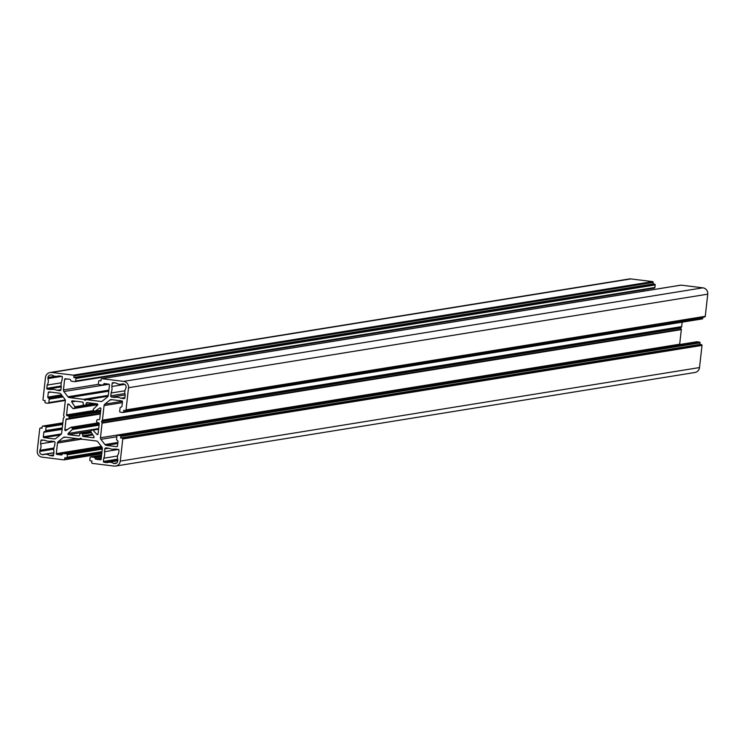 <?xml version="1.0" encoding="UTF-8"?>
<svg xmlns="http://www.w3.org/2000/svg" width="745" height="745" viewBox="0 0 745 745"><rect width="100%" height="100%" fill="white"/><g stroke="black" fill="none" stroke-linecap="round" stroke-linejoin="round"><path stroke-width="1.12" d="M92.92 434.931L83.244 436.496L93.367 437.753A0.708 0.698 80.8 0 0 94.028 436.654L90.909 431.802A0.708 0.698 -99.2 0 1 91.076 430.834A14.229 13.922 80.8 0 0 92.007 430.089A0.708 0.698 80.8 0 1 92.967 430.144L98.601 429.232M98.014 434.186L96.878 434.372A0.708 0.698 -99.2 0 0 98.07 433.972L99.234 423.635A0.708 0.698 -99.2 0 0 98.722 422.862L97.148 422.424A0.708 0.698 80.8 0 1 96.636 421.623A14.229 13.922 80.8 0 0 96.776 420.357A0.708 0.698 -99.2 0 1 97.455 419.696L99.262 419.631M99.094 423.132L71.622 427.565A0.708 0.698 -99.2 0 0 70.673 427.388L65.933 430.536A0.708 0.698 80.8 0 1 64.862 429.856L67.637 429.409M71.622 427.565A14.229 13.922 -99.2 0 0 72.358 428.515A0.708 0.698 80.8 0 1 72.312 429.493L99.057 425.172M98.685 428.533L68.195 433.46A0.708 0.698 -99.2 0 0 68.596 434.68L90.862 431.085M93.814 403.455L85.871 404.74L86.29 403.138A0.708 0.698 -99.2 0 1 87.044 402.617L97.167 403.874A0.708 0.698 -99.2 0 1 97.567 405.094L93.46 409.061A0.708 0.698 80.8 0 0 93.414 410.039A14.229 13.922 -99.2 0 1 94.149 410.989A0.708 0.698 -99.2 0 0 95.09 411.175L100.733 410.262M100.389 407.925L99.83 408.018A0.708 0.698 80.8 0 1 100.91 408.698L99.746 419.035A0.708 0.698 80.8 0 1 99.076 419.659M97.791 404.591L73.764 408.465A0.708 0.698 80.8 0 1 72.805 408.409L68.894 404.19A0.708 0.698 -99.2 0 0 67.693 404.591L69.061 404.367M73.764 408.465A14.229 13.922 80.8 0 1 74.686 407.72A0.708 0.698 -99.2 0 0 74.863 406.761L84.623 405.178M75.85 401.238L71.734 401.9A0.708 0.698 80.8 0 1 72.395 400.81L82.527 402.058A0.708 0.698 80.8 0 1 83.142 402.747L83.198 404.405A0.708 0.698 -99.2 0 0 83.84 405.103A14.229 13.922 80.8 0 1 85.088 405.252A0.708 0.698 80.8 0 0 85.871 404.74M652.611 281.61A0.708 0.698 80.8 0 1 653.225 282.402L73.988 375.955A0.708 0.698 -99.2 0 0 73.382 375.163L652.611 281.61L630.885 278.919L51.656 372.481A5.69 5.569 -99.2 0 0 45.482 377.436L42.996 399.599A0.708 0.698 80.8 0 0 43.61 400.391L45.128 400.577L44.961 402.132A0.708 0.698 80.8 0 0 45.575 402.924L48.062 403.231A0.708 0.698 80.8 0 0 48.835 402.617L49.217 399.18L63.111 396.936M73.382 375.163L51.656 372.481M108.267 395.586L84.017 399.506A0.708 0.698 -99.2 0 0 83.645 399.339L69.322 397.56A2.133 2.086 80.8 0 1 67.925 396.759L63.884 391.535A2.133 2.086 80.8 0 1 63.437 389.961L64.629 379.382A0.708 0.698 80.8 0 1 65.402 378.758L69.872 379.307A0.708 0.698 80.8 0 1 70.412 379.699L70.989 380.853A0.708 0.698 -99.2 0 0 71.529 381.235L74.9 381.654A0.708 0.698 -99.2 0 0 75.664 381.03L654.902 287.477L655.19 284.935L75.953 378.488A0.708 0.698 -99.2 0 0 75.338 377.696L654.576 284.143A0.708 0.698 80.8 0 1 655.19 284.935M75.664 381.03L75.953 378.488M643.252 291.23L643.41 289.852M50.111 372.509L629.348 278.947A5.69 5.569 80.8 0 1 630.885 278.919M653.225 282.402L653.048 283.957L654.576 284.143M654.902 287.477A0.708 0.698 80.8 0 1 654.129 288.091L75.273 381.589M107.857 384.01L102.95 384.802A0.708 0.698 80.8 0 1 102.344 385.044L98.973 384.634A0.708 0.698 80.8 0 1 98.368 383.843L98.647 381.3A0.708 0.698 80.8 0 1 99.42 380.676L100.938 380.872L101.115 379.317A0.708 0.698 80.8 0 1 101.888 378.693L681.116 285.139A0.708 0.698 -99.2 0 0 680.744 285.195M681.116 285.139L702.852 287.831L123.614 381.384A5.69 5.569 80.8 0 1 128.522 387.717L707.75 294.163A5.69 5.569 -99.2 0 0 702.852 287.831M102.428 420.189L681.656 326.636A0.708 0.698 80.8 0 1 681.498 327.008L102.261 420.571A0.708 0.698 -99.2 0 0 102.428 420.189L104.067 405.587A2.133 2.086 80.8 0 1 104.84 404.163L109.934 400.065A2.133 2.086 80.8 0 1 111.471 399.627L121.845 400.912A0.708 0.698 80.8 0 1 122.459 401.704L121.947 406.267A0.708 0.698 80.8 0 1 121.575 406.817L120.448 407.403A0.708 0.698 -99.2 0 0 120.075 407.953L119.684 411.38A0.708 0.698 -99.2 0 0 120.299 412.171L122.795 412.479A0.708 0.698 -99.2 0 0 123.568 411.864L123.735 410.309L125.262 410.495A0.708 0.698 -99.2 0 0 126.035 409.88L705.264 316.318L707.75 294.163M705.264 316.318A0.708 0.698 80.8 0 1 704.491 316.942L125.635 410.439M702.917 317.221L702.796 318.301A0.708 0.698 80.8 0 1 702.023 318.925L123.167 412.423M681.656 326.636L682.159 322.166M681.256 329.197L102.018 422.75A0.708 0.698 80.8 0 1 102.093 423.16L681.321 329.607A0.708 0.698 -99.2 0 0 681.256 329.197L680.66 328.014L681.498 327.008M681.321 329.607L679.682 344.209L100.454 437.771A2.133 2.086 -99.2 0 0 100.892 439.336L104.943 444.56A2.133 2.086 -99.2 0 0 106.339 445.37L116.714 446.655A0.708 0.698 -99.2 0 0 117.487 446.031L117.999 441.468A0.708 0.698 -99.2 0 0 117.757 440.844L116.788 440.006A0.708 0.698 80.8 0 1 116.546 439.373L116.937 435.946A0.708 0.698 80.8 0 1 117.701 435.322L120.196 435.629A0.708 0.698 80.8 0 1 120.811 436.421L700.039 342.868A0.708 0.698 -99.2 0 0 699.425 342.076L120.196 435.629M117.701 435.322L696.938 341.769A0.708 0.698 -99.2 0 0 696.566 341.825M696.938 341.769L699.425 342.076M701.39 344.609L122.161 438.162A0.708 0.698 80.8 0 1 122.767 438.954L702.004 345.401A0.708 0.698 -99.2 0 0 701.39 344.609L699.872 344.423L700.039 342.868M702.004 345.401L699.518 367.564A5.69 5.569 80.8 0 1 694.889 372.491L115.652 466.053A5.69 5.569 -99.2 0 0 120.28 461.118L699.518 367.564M61.509 394.869L47.773 397.085L48.285 392.522A0.708 0.698 -99.2 0 1 49.049 391.907L59.432 393.192A2.133 2.086 -99.2 0 1 60.829 393.993L64.871 399.218A2.133 2.086 -99.2 0 1 65.318 400.791L63.679 415.393A0.708 0.698 80.8 0 0 63.744 415.803L64.34 416.986L63.502 417.992A0.708 0.698 -99.2 0 0 63.344 418.364L61.705 432.966A2.133 2.086 80.8 0 1 60.932 434.391L55.838 438.488A2.133 2.086 80.8 0 1 54.301 438.926L43.918 437.641A0.708 0.698 80.8 0 1 43.312 436.849L61.351 433.935M62.114 429.334L43.825 432.286L43.312 436.849M43.825 432.286A0.708 0.698 80.8 0 1 44.197 431.737L62.17 428.831M62.217 428.431L44.197 431.737M45.315 431.159A0.708 0.698 -99.2 0 0 45.696 430.61L46.078 427.174A0.708 0.698 -99.2 0 0 45.464 426.382L42.977 426.075A0.708 0.698 -99.2 0 0 42.204 426.699L42.027 428.245L40.509 428.058A0.708 0.698 -99.2 0 0 39.736 428.682L37.25 450.837A5.69 5.569 80.8 0 0 42.148 457.169L63.884 459.861A0.708 0.698 80.8 0 0 64.07 459.861L101.748 453.77L64.256 459.805M101.804 453.239L64.647 459.246A0.708 0.698 80.8 0 1 64.07 459.861M64.647 459.246L64.824 457.691L66.352 457.877A0.708 0.698 80.8 0 0 67.115 457.253L67.404 454.72L102.27 449.086M61.76 454.916L61.388 454.971A0.708 0.698 -99.2 0 0 61.993 454.729L62.813 453.752A0.708 0.698 80.8 0 1 63.427 453.509L66.789 453.928A0.708 0.698 80.8 0 1 67.404 454.72M61.388 454.971L56.909 454.422L101.972 447.14M79.585 438.796L79.613 438.786A0.708 0.698 80.8 0 1 79.212 438.861L64.89 437.091A2.133 2.086 -99.2 0 0 63.353 437.529L58.259 441.617A2.133 2.086 -99.2 0 0 57.486 443.042L56.303 453.631A0.708 0.698 -99.2 0 0 56.909 454.422M79.613 438.786L80.758 438.19L81.754 439.056A0.708 0.698 -99.2 0 0 82.118 439.224L96.44 440.993A2.133 2.086 80.8 0 1 97.837 441.794L101.888 447.019A2.133 2.086 80.8 0 1 102.326 448.592L101.143 459.181A0.708 0.698 80.8 0 1 100.37 459.795L100.743 459.74M101.227 458.38L95.891 459.246L100.37 459.795M95.891 459.246A0.708 0.698 80.8 0 1 95.351 458.855L101.283 457.905M101.422 456.629L94.773 457.709L95.351 458.855M94.773 457.709A0.708 0.698 -99.2 0 0 94.233 457.318L90.871 456.909A0.708 0.698 -99.2 0 0 90.098 457.523L89.81 460.065A0.708 0.698 -99.2 0 0 90.424 460.857L91.952 461.043L91.775 462.598A0.708 0.698 -99.2 0 0 92.389 463.39L114.115 466.081A5.69 5.569 -99.2 0 0 115.652 466.053M122.767 438.954L120.28 461.118M122.161 438.162L120.634 437.976L120.811 436.421M102.093 423.16L100.454 437.771M102.018 422.75L101.432 421.577L102.261 420.571M126.035 409.88L128.522 387.717M101.888 378.693L123.614 381.384M102.95 384.802L104.887 383.647M84.017 399.506L85.005 400.363L86.159 399.767A0.708 0.698 80.8 0 1 86.56 399.692L100.873 401.471A2.133 2.086 -99.2 0 0 102.41 401.034L107.504 396.936A2.133 2.086 -99.2 0 0 108.276 395.511L109.468 384.932A0.708 0.698 -99.2 0 0 108.854 384.141L104.384 383.582A0.708 0.698 -99.2 0 0 103.769 383.824M73.988 375.955L73.82 377.51L75.338 377.696M62.645 396.349L48.974 398.556A0.708 0.698 80.8 0 1 49.217 399.18M48.974 398.556L48.015 397.718L61.965 395.465M47.773 397.085A0.708 0.698 -99.2 0 0 48.015 397.718M61.146 386.012L46.786 388.331L47.149 385.091A7.236 7.077 -99.2 0 0 47.876 378.59L48.006 377.464A2.85 2.784 80.8 0 1 51.088 374.986L52.197 375.117A7.236 7.077 80.8 0 0 58.566 375.908L61.751 376.299A0.708 0.698 80.8 0 1 62.356 377.091L61.993 380.341A10.998 10.765 80.8 0 0 61.267 386.832L60.95 389.654A1.136 1.117 80.8 0 1 59.712 390.65L56.946 390.305A10.998 10.765 -99.2 0 0 50.586 389.523L47.401 389.123L61.258 386.888M46.786 388.331A0.708 0.698 -99.2 0 0 47.401 389.123M100.314 413.987L66.016 419.528A0.708 0.698 80.8 0 1 66.687 418.904L68.317 418.858A0.708 0.698 -99.2 0 0 68.987 418.206L100.407 413.13M100.659 410.951L68.624 416.129A0.708 0.698 80.8 0 1 69.127 416.93A14.229 13.922 -99.2 0 0 68.987 418.206M68.624 416.129L67.05 415.691L94.513 411.259M93.796 410.514L66.538 414.918A0.708 0.698 -99.2 0 0 67.05 415.691M66.538 414.918L67.693 404.591M71.734 401.9L74.863 406.761M99.83 408.018L95.09 411.175M96.878 434.372L92.967 430.144M83.244 436.496A0.708 0.698 80.8 0 1 82.621 435.806L92.464 434.223M91.495 432.705L82.574 434.149L82.621 435.806M82.574 434.149A0.708 0.698 -99.2 0 0 81.922 433.46L91.03 431.988M79.1 435.881L78.728 435.937A0.708 0.698 -99.2 0 0 79.473 435.415L79.892 433.813A0.708 0.698 80.8 0 1 80.684 433.301A14.229 13.922 -99.2 0 0 81.922 433.46M78.728 435.937L68.596 434.68M68.195 433.46L72.312 429.493M66.016 419.528L64.862 429.856M124.881 393.546L110.772 395.828A1.136 1.117 -99.2 0 0 111.75 397.094L114.516 397.43A10.998 10.765 80.8 0 1 120.886 398.221L124.07 398.612A0.708 0.698 80.8 0 0 124.834 397.998L125.207 394.748A7.236 7.077 80.8 0 1 125.933 388.257L126.054 387.121A2.85 2.784 -99.2 0 0 123.605 383.964L122.497 383.824A7.236 7.077 -99.2 0 1 116.136 383.032L112.951 382.641A0.708 0.698 -99.2 0 0 112.178 383.256L114.683 382.856M110.772 395.828L111.089 392.997A10.998 10.765 -99.2 0 0 111.815 386.506L112.178 383.256M43.434 440.155L40.928 440.565L40.565 443.806A7.236 7.077 80.8 0 1 39.839 450.306L39.709 451.433A2.85 2.784 -99.2 0 0 42.158 454.599L53.882 452.709M40.928 440.565A0.708 0.698 80.8 0 1 41.701 439.941L44.886 440.332A10.998 10.765 80.8 0 0 51.247 441.124L50.986 441.17M53.193 455.856L52.821 455.912A0.708 0.698 -99.2 0 0 53.584 455.297L53.947 452.047A10.998 10.765 -99.2 0 1 54.683 445.557L55 442.735A1.136 1.117 -99.2 0 0 54.013 441.468L51.247 441.124M52.821 455.912L49.636 455.521A7.236 7.077 -99.2 0 0 43.266 454.739L42.158 454.599M108.826 448.248L104.822 448.9A1.136 1.117 80.8 0 1 106.051 447.903L108.817 448.248A10.998 10.765 -99.2 0 0 115.186 449.039L118.371 449.431A0.708 0.698 -99.2 0 1 118.977 450.222L118.613 453.472A7.236 7.077 -99.2 0 0 117.887 459.963L117.757 461.09A2.85 2.784 80.8 0 1 114.674 463.576L116.183 463.334M117.878 460.019L104.021 462.254L107.206 462.645A7.236 7.077 80.8 0 1 113.566 463.437L114.674 463.576M104.021 462.254A0.708 0.698 80.8 0 1 103.406 461.462L117.645 459.162M104.822 448.9L104.505 451.721A10.998 10.765 80.8 0 1 103.769 458.212L103.406 461.462M653.048 283.957L73.82 377.51M61.882 376.337L47.876 378.59M61.248 382.809L47.149 385.091M60.95 389.663L56.946 390.305M124.806 384.411L111.815 386.506M124.909 390.771L111.089 392.997M124.89 397.579L120.886 398.221M680.66 328.014L101.432 421.577M53.631 454.878L49.636 455.521M53.938 448.024L39.839 450.306M54.376 441.58L40.565 443.806M116.816 462.915L113.566 463.437M117.589 455.987L103.769 458.212M118.502 449.459L104.505 451.721M699.872 344.423L120.634 437.976M97.539 404.032L74.686 407.72M85.526 405.187L95.174 403.622M67.134 378.972L64.629 379.382M63.437 389.961L98.47 384.308M67.925 396.759L108.882 390.147M109.124 384.224L63.884 391.535M83.645 399.339L108.295 395.353M108.761 391.19L69.322 397.56M69.127 416.93L100.556 411.855M48.434 403.175L65.327 400.447M65.243 399.963L48.835 402.617M55.279 376.29L48.006 377.464M59.712 390.65L60.317 390.548M48.285 392.522L50.79 392.121M102.717 384.988L108.36 384.075M102.009 401.285L100.873 401.471M86.56 399.692L108.072 396.219L86.364 399.702M86.29 403.138L88.431 402.794M104.84 404.163L122.394 401.332M112.132 399.711L109.934 400.065M122.357 402.635L104.067 405.587M111.75 397.094L125.188 394.924M123.568 411.864L702.796 318.301M80.684 433.301L90.843 431.662M101.981 451.628L67.115 457.253M102.335 448.183L66.789 453.928M63.427 453.509L102.056 447.27M57.486 443.042L81.829 439.112M101.367 446.348L56.303 453.631M77.024 438.591L58.259 441.617M63.353 437.529L65.56 437.166M99.169 424.184L72.358 428.515M66.724 457.812L101.925 452.131M62.841 422.862L42.977 426.075M45.464 426.382L62.757 423.588M45.696 430.61L62.273 427.928M62.655 424.501L46.078 427.174M60.149 435.024L43.918 437.641M54.301 438.926L55.428 438.74M53.789 449.161L39.709 451.433M42.083 427.807L40.509 428.058M68.41 418.848L100.352 413.689L68.493 418.83M94.233 457.318L101.478 456.154M101.59 455.176L90.871 456.909M106.339 445.37L117.766 443.517M117.887 442.474L104.943 444.56M100.892 439.336L116.844 436.766M59.032 375.964L57.253 376.253M654.324 288.091L75.087 381.645M65.327 400.475L48.257 403.231M97.781 404.693L73.42 408.632M122.972 383.88L121.184 384.169M101.693 378.702L680.93 285.139M102.54 385.044L108.463 384.085M95.304 403.641L85.312 405.252M702.218 318.925L122.981 412.479M125.449 410.495L704.686 316.942M100.724 410.327L94.82 411.277M53.854 452.885L44.579 454.385M79.408 438.861L81.196 438.572M101.925 452.159L66.538 457.877M63.232 453.509L102.037 447.242M90.825 431.625L80.46 433.301M62.841 422.834L42.782 426.075M40.314 428.058L42.083 427.779M98.554 422.815L70.943 427.276M117.794 460.801L108.519 462.3M101.59 455.148L90.676 456.909M696.743 341.769L117.514 435.331M98.638 428.915L92.343 429.93"/></g></svg>
